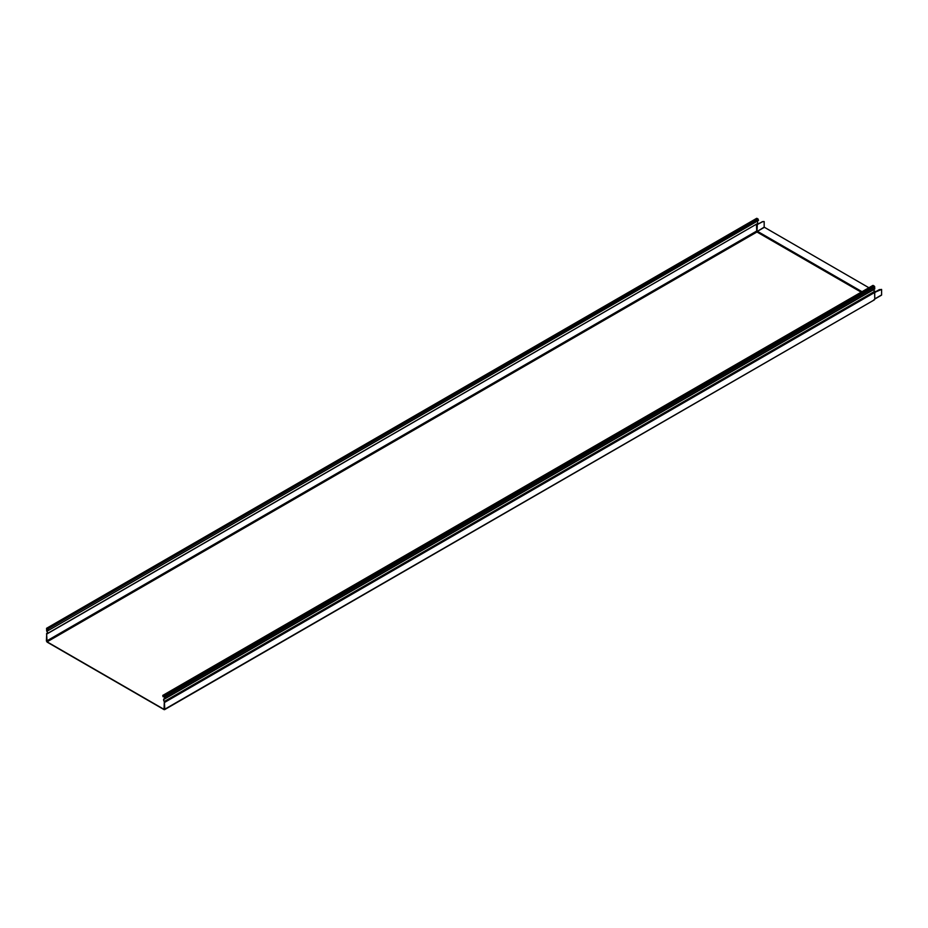 <?xml version="1.0" encoding="UTF-8"?>
<svg xmlns="http://www.w3.org/2000/svg" width="928" height="928" viewBox="0 0 928 928"><rect width="100%" height="100%" fill="white"/><g stroke="black" fill="none" stroke-linecap="round" stroke-linejoin="round"><path stroke-width="1.39" d="M756.726 224.019L46.609 634.126L47.084 641.84L164.059 709.375L164.302 701.591A1.972 1.137 -120 0 1 164.001 698.877A1.972 1.137 -120 0 1 164.349 698.784L164.534 696.882L162.876 696.128L163.142 696.8L164.128 696.232M879.686 289.675L881.6 289.42L875.684 291.937M879.477 289.559L875.464 291.81M881.264 295.139L874.768 298.886L881.264 295.139M756.482 224.692L762.259 221.885L756.726 224.866L756.726 231.153L756.482 224.889L757.097 231.803L861.439 292.042L757.097 231.803L757.434 231.316L862.031 291.705M762.05 221.757L763.964 221.502L762.259 221.885M764.289 227.348L757.434 231.316L764.173 227.151L868.886 287.738M881.6 289.42L881.6 294.942M764.173 227.151L764.173 221.63M874.083 290.742L875.707 291.682M874.617 292.448L875.336 291.984M874.71 293.028L874.768 299.176L874.686 292.703L875.545 292.111M874.002 289.443A1.67 0.963 -120 0 0 874.501 291.462L874.768 292.888M164.685 698.912L874.686 289.049L874.28 286.044L872.726 285.801M758.559 220.214L48.198 630.564L758.304 220.586L758.06 218.95L756.506 218.706M757.144 221.258A1.972 1.137 60 0 1 757.26 223.718A1.972 1.137 60 0 1 756.958 223.81M756.482 224.286L756.482 224.889M873.294 285.476L162.783 695.408L163.142 696.8M163.189 695.443L164.755 697.009L164.442 699.062A1.67 0.963 -120 0 0 164.152 699.132A1.67 0.963 -120 0 0 164.407 701.44L164.755 709.224L164.059 709.618L47.084 642.083L46.4 640.888L46.748 633.511A1.67 0.963 60 0 0 47.003 633.43A1.67 0.963 60 0 0 46.702 631.086L46.562 628.302L48.453 630.193M48.198 630.564L47.966 629.172L46.713 628.569L46.806 630.924A1.972 1.137 60 0 1 47.154 633.696A1.972 1.137 60 0 1 46.852 633.778L46.609 634.126M757.318 224.82L756.958 232L861.196 292.181M46.609 641.016L756.482 231.176L756.958 232L47.084 641.84M873.932 299.779L874.768 299.176L874.617 293.097M164.546 709.665L874.42 299.825L164.755 709.224M874.28 286.044L164.186 696.023M874.849 287.03L164.755 697.009M874.849 288.678L164.755 698.656M874.501 291.462L164.407 701.44M874.617 292.494L164.755 702.322M757.074 218.37L46.968 628.349M758.06 218.95L47.966 628.917M48.244 629.497L46.609 630.448M46.806 630.924L48.128 630.158M881.507 295.162L874.768 299.048M872.888 285.43L162.783 695.408M874.686 289.049L164.581 699.016M47.235 633.186L46.597 633.557M756.668 218.335L46.562 628.302M757.26 223.718L47.154 633.696"/></g></svg>
